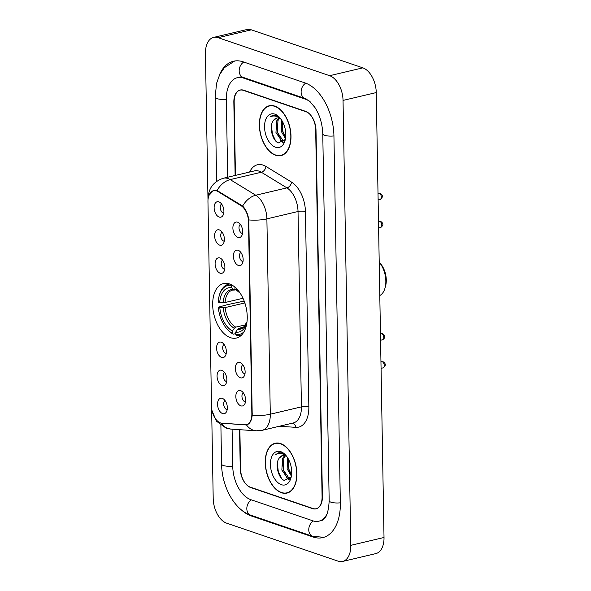 <?xml version="1.0" encoding="UTF-8"?>
<svg xmlns="http://www.w3.org/2000/svg" width="591" height="591" viewBox="0 0 591 591"><rect width="100%" height="100%" fill="white"/><g stroke="black" fill="none" stroke-linecap="round" stroke-linejoin="round"><path stroke-width="0.89" d="M230.431 337.66A27.984 16.489 -103.3 0 0 236.393 338.037A27.984 16.489 -103.3 0 0 246.89 311.871A27.984 16.489 -103.3 0 0 229.493 283.946A27.984 16.489 -103.3 0 0 223.524 283.569A27.984 16.489 -103.3 0 0 213.033 309.736A27.984 16.489 -103.3 0 0 230.431 337.66M240.101 362.571A7.919 4.669 76.7 0 1 240.581 362.771A7.919 4.669 76.7 0 1 244.777 369.102A7.919 4.669 76.7 0 1 243.861 376.63A7.919 4.669 76.7 0 1 240.367 377.775A7.919 4.669 76.7 0 1 235.344 368.503A7.919 4.669 76.7 0 1 240.101 362.571M242.827 364.758A4.75 2.8 -103.3 0 0 241.579 369.427A4.75 2.8 -103.3 0 0 244.467 373.748A4.75 2.8 -103.3 0 0 244.977 373.859M238.143 250.274A7.919 4.669 76.7 0 1 238.624 250.473A7.919 4.669 76.7 0 1 242.812 256.804A7.919 4.669 76.7 0 1 241.896 264.34A7.919 4.669 76.7 0 1 238.409 265.477A7.919 4.669 76.7 0 1 233.386 256.206A7.919 4.669 76.7 0 1 238.143 250.274M240.862 252.46A4.75 2.8 -103.3 0 0 239.614 257.129A4.75 2.8 -103.3 0 0 242.509 261.458A4.75 2.8 -103.3 0 0 243.012 261.562M237.648 222.201A7.919 4.669 76.7 0 1 238.136 222.401A7.919 4.669 76.7 0 1 242.325 228.732A7.919 4.669 76.7 0 1 241.409 236.267A7.919 4.669 76.7 0 1 237.914 237.405A7.919 4.669 76.7 0 1 232.891 228.133A7.919 4.669 76.7 0 1 237.648 222.201M240.374 224.388A4.75 2.8 -103.3 0 0 239.126 229.057A4.75 2.8 -103.3 0 0 242.015 233.386A4.75 2.8 -103.3 0 0 242.524 233.489M240.589 390.644A7.919 4.669 76.7 0 1 241.076 390.843A7.919 4.669 76.7 0 1 245.265 397.174A7.919 4.669 76.7 0 1 244.349 404.709A7.919 4.669 76.7 0 1 240.855 405.847A7.919 4.669 76.7 0 1 235.831 396.576A7.919 4.669 76.7 0 1 240.589 390.644M243.315 392.83A4.75 2.8 -103.3 0 0 242.066 397.499A4.75 2.8 -103.3 0 0 244.955 401.828A4.75 2.8 -103.3 0 0 245.464 401.932M221.824 370.291A7.919 4.669 76.7 0 1 222.305 370.491A7.919 4.669 76.7 0 1 226.501 376.822A7.919 4.669 76.7 0 1 225.585 384.357A7.919 4.669 76.7 0 1 222.09 385.495A7.919 4.669 76.7 0 1 217.067 376.223A7.919 4.669 76.7 0 1 221.824 370.291M224.55 372.478A4.75 2.8 -103.3 0 0 223.302 377.154A4.75 2.8 -103.3 0 0 226.19 381.476A4.75 2.8 -103.3 0 0 226.7 381.579M221.337 342.219A7.919 4.669 76.7 0 1 221.817 342.418A7.919 4.669 76.7 0 1 226.013 348.749A7.919 4.669 76.7 0 1 225.09 356.284A7.919 4.669 76.7 0 1 221.603 357.422A7.919 4.669 76.7 0 1 216.579 348.151A7.919 4.669 76.7 0 1 221.337 342.219M224.055 344.405A4.75 2.8 -103.3 0 0 222.807 349.074A4.75 2.8 -103.3 0 0 225.703 353.403A4.75 2.8 -103.3 0 0 226.213 353.507M219.867 258.001A7.919 4.669 76.7 0 1 220.347 258.201A7.919 4.669 76.7 0 1 224.543 264.524A7.919 4.669 76.7 0 1 223.62 272.059A7.919 4.669 76.7 0 1 220.133 273.197A7.919 4.669 76.7 0 1 215.109 263.933A7.919 4.669 76.7 0 1 219.867 258.001M222.585 260.18A4.75 2.8 -103.3 0 0 221.337 264.857A4.75 2.8 -103.3 0 0 224.233 269.178A4.75 2.8 -103.3 0 0 224.743 269.282M219.379 229.921A7.919 4.669 76.7 0 1 219.859 230.128A7.919 4.669 76.7 0 1 224.048 236.452A7.919 4.669 76.7 0 1 223.132 243.987A7.919 4.669 76.7 0 1 219.638 245.125A7.919 4.669 76.7 0 1 214.614 235.861A7.919 4.669 76.7 0 1 219.379 229.921M222.098 232.108A4.75 2.8 -103.3 0 0 220.849 236.784A4.75 2.8 -103.3 0 0 223.738 241.106A4.75 2.8 -103.3 0 0 224.248 241.209M218.884 201.849A7.919 4.669 76.7 0 1 219.364 202.048A7.919 4.669 76.7 0 1 223.561 208.379A7.919 4.669 76.7 0 1 222.644 215.914A7.919 4.669 76.7 0 1 219.15 217.052A7.919 4.669 76.7 0 1 214.127 207.781A7.919 4.669 76.7 0 1 218.884 201.849M221.61 204.035A4.75 2.8 -103.3 0 0 220.362 208.704A4.75 2.8 -103.3 0 0 223.25 213.033A4.75 2.8 -103.3 0 0 223.76 213.137M222.319 398.364A7.919 4.669 76.7 0 1 222.8 398.57A7.919 4.669 76.7 0 1 226.988 404.894A7.919 4.669 76.7 0 1 226.072 412.429A7.919 4.669 76.7 0 1 222.578 413.567A7.919 4.669 76.7 0 1 217.554 404.303A7.919 4.669 76.7 0 1 222.319 398.364M225.038 400.55A4.75 2.8 -103.3 0 0 223.79 405.227A4.75 2.8 -103.3 0 0 226.678 409.548A4.75 2.8 -103.3 0 0 227.188 409.652M222.098 423.274A14.258 8.4 76.7 0 1 220.576 422.957A14.258 8.4 76.7 0 1 211.534 406.276L207.958 201.553A14.258 8.4 76.7 0 1 213.484 190.679A14.258 8.4 76.7 0 1 218.057 191.595L240.988 205.638A14.258 8.4 76.7 0 1 248.501 221.588L251.855 413.803A14.258 8.4 76.7 0 1 246.329 424.678A14.258 8.4 76.7 0 1 244.814 424.796L222.098 423.274M239.88 429.694L240.567 468.973A15.839 9.33 -103.3 0 0 250.614 487.509L312.565 508.629A15.839 9.33 -103.3 0 0 315.941 508.844A15.839 9.33 -103.3 0 0 322.08 496.765L315.675 129.88A15.839 9.33 -103.3 0 0 305.628 111.344L243.677 90.216A15.839 9.33 -103.3 0 0 240.301 90.002A15.839 9.33 -103.3 0 0 234.162 102.088L235.44 175.394M310.482 102.044A28.508 16.799 -103.3 0 0 305.421 99.177L243.462 78.056A28.508 16.799 -103.3 0 0 237.383 77.672A28.508 16.799 -103.3 0 0 226.331 99.421L227.69 177.226M232.093 429.169L232.736 466.299A28.508 16.799 -103.3 0 0 250.82 499.668L312.779 520.789A28.508 16.799 -103.3 0 0 318.859 521.173A28.508 16.799 -103.3 0 0 327.37 513.284M211.622 407.938L213.203 498.427A21.121 12.441 -103.3 0 0 226.597 523.146L338.118 561.169A21.121 12.441 -103.3 0 0 342.617 561.45A21.121 12.441 -103.3 0 0 350.803 545.345L343.039 100.418A21.121 12.441 -103.3 0 0 329.645 75.7L218.123 37.684A21.121 12.441 -103.3 0 0 213.624 37.396A21.121 12.441 -103.3 0 0 205.439 53.508L207.995 199.928M342.617 561.45L375.832 553.604A21.121 12.441 -103.3 0 0 384.017 537.492L376.253 92.573A21.121 12.441 -103.3 0 0 362.859 67.854L251.338 29.831A21.121 12.441 -103.3 0 0 246.839 29.55L213.624 37.396M241.098 509.649A45.411 26.758 -103.3 0 0 251.109 515.884L313.06 537.005A45.411 26.758 -103.3 0 0 322.745 537.618A45.411 26.758 -103.3 0 0 340.342 502.985L333.937 136.107A45.411 26.758 -103.3 0 0 305.133 82.962L243.182 61.841A45.411 26.758 -103.3 0 0 233.497 61.228A45.411 26.758 -103.3 0 0 218.958 76.165M281.493 492.746A25.605 15.085 -103.3 0 0 286.953 493.093A25.605 15.085 -103.3 0 0 296.556 469.151A25.605 15.085 -103.3 0 0 280.636 443.597A25.605 15.085 -103.3 0 0 275.177 443.25A25.605 15.085 -103.3 0 0 265.573 467.193A25.605 15.085 -103.3 0 0 281.493 492.746M288.113 492.547A25.605 15.085 -103.3 0 0 288.578 492.539M275.605 155.256A25.605 15.085 -103.3 0 0 281.065 155.596A25.605 15.085 -103.3 0 0 290.669 131.653A25.605 15.085 -103.3 0 0 274.749 106.099A25.605 15.085 -103.3 0 0 269.289 105.759A25.605 15.085 -103.3 0 0 259.685 129.702A25.605 15.085 -103.3 0 0 275.605 155.256M282.225 155.056A25.605 15.085 -103.3 0 0 282.69 155.049M208.874 195.488L213.647 190.391L217.037 190.501L242.642 206.052C245.863 209.347 247.917 213.972 248.811 219.918L252.217 415.266C251.537 420.962 249.624 424.168 246.462 424.885L221.093 423.104A18.476 14.694 -86.2 0 0 231.029 429.103L256.339 430.802A18.476 14.694 -86.2 0 1 246.462 424.885L246.831 424.811M239.554 429.672L240.234 468.604A15.839 9.33 -103.3 0 0 250.281 487.147L312.89 508.489A15.839 9.33 -103.3 0 0 316.266 508.703A15.839 9.33 -103.3 0 0 322.405 496.617L316.008 130.242A15.839 9.33 -103.3 0 0 305.961 111.706L243.352 90.364A15.839 9.33 -103.3 0 0 239.976 90.15A15.839 9.33 -103.3 0 0 233.837 102.228L235.115 175.468M270.988 105.523A25.605 15.085 -103.3 0 0 270.567 105.723M276.876 443.014A25.605 15.085 -103.3 0 0 276.455 443.22M280.644 443.848A25.347 14.93 -103.3 0 0 275.236 443.509A25.347 14.93 -103.3 0 0 265.736 467.208A25.347 14.93 -103.3 0 0 281.493 492.495A25.347 14.93 -103.3 0 0 286.894 492.835A25.347 14.93 -103.3 0 0 296.401 469.136A25.347 14.93 -103.3 0 0 280.644 443.848M287.012 456.836A11.938 7.033 -103.3 0 0 285.017 455.735A11.938 7.033 -103.3 0 0 282.476 455.572A11.938 7.033 -103.3 0 0 279.521 457.789L282.683 455.528M290.683 477.986L287.462 478.163L281.855 470.052L282.535 458.387L284.663 455.624M290.358 478.163L288.785 477.853L283.178 469.742L283.857 458.077L285.372 455.868M291.385 476.117L287.13 468.803L287.573 457.67M291.577 474.728L288.452 468.493L288.334 458.971M286.059 455.587L282.106 452.928L278.782 452.713L275.798 454.501C278.228 453.194 280.821 453.142 283.591 454.353L286.724 456.437M281.353 484.694A17.213 10.143 -103.3 0 0 290.971 477.934A17.213 10.143 -103.3 0 0 285.556 455.004A17.213 10.143 -103.3 0 0 280.777 451.65A17.213 10.143 -103.3 0 0 270.434 464.548A17.213 10.143 -103.3 0 0 281.353 484.694M279.521 457.789C274.483 463.3 278.206 478.267 284.234 480.409L291.149 477.011M275.798 454.501L278.937 452.684M281.449 478.252L278.302 471.522L277.334 463.218M289.317 479.744L287.721 478.259M285.246 474.558L283.569 470.273L282.579 462.945M290.521 473.31L288.844 469.025L287.847 461.697M288.903 480.077L286.332 477.528M274.749 106.35A25.347 14.93 -103.3 0 0 269.348 106.011A25.347 14.93 -103.3 0 0 259.841 129.71A25.347 14.93 -103.3 0 0 275.598 155.005A25.347 14.93 -103.3 0 0 281.006 155.344A25.347 14.93 -103.3 0 0 290.506 131.645A25.347 14.93 -103.3 0 0 274.749 106.35M281.124 119.345A11.938 7.033 -103.3 0 0 279.129 118.244A11.938 7.033 -103.3 0 0 276.581 118.082A11.938 7.033 -103.3 0 0 273.626 120.291L276.787 118.037M284.788 140.495L281.575 140.665L275.967 132.554L276.647 120.896L278.775 118.134M284.47 140.673L282.89 140.355L277.282 132.244L277.962 120.586L279.484 118.377M285.49 138.626L281.242 131.313L281.678 120.18M285.682 137.238L282.557 131.003L282.446 121.473M280.171 118.089L276.211 115.43L272.894 115.223L269.91 117.011C272.333 115.703 274.933 115.651 277.696 116.863L280.836 118.946M275.465 147.203A17.213 10.143 -103.3 0 0 285.084 140.444A17.213 10.143 -103.3 0 0 279.669 117.513A17.213 10.143 -103.3 0 0 274.889 114.152A17.213 10.143 -103.3 0 0 264.546 127.05A17.213 10.143 -103.3 0 0 275.465 147.203M273.626 120.291C268.587 125.809 272.318 140.769 278.346 142.919L285.261 139.52M269.91 117.011L273.049 115.186M275.554 140.754L272.407 134.024L271.446 125.72M283.421 142.246L281.826 140.761M279.351 137.068L277.681 132.783L276.684 125.455M284.626 135.819L282.956 131.534L281.959 124.206M283.008 142.586L280.437 140.03M243.544 327.192L239 328.264L237.545 329.357L235.706 332.12A22.702 13.379 -103.3 0 0 246.765 322.797A22.702 13.379 -103.3 0 0 246.994 321.918M235.728 333.612L233.334 334.174L232.485 333.354A25.132 14.805 -103.3 0 1 227.143 329.143A25.132 14.805 -103.3 0 1 218.308 307.194L227.365 304.675L244.194 301.092M229.744 284.035A26.189 15.432 -103.3 0 0 228.503 284.241A26.189 15.432 -103.3 0 0 219.453 294.872L219.231 295.67A25.132 14.805 -103.3 0 0 218.219 302.127L219.726 302.644L225.053 302.518L243.004 298.278M243.943 331.854A25.132 14.805 -103.3 0 1 235.75 334.469L236.592 335.289A26.189 15.432 -103.3 0 0 240.552 335.215A26.189 15.432 -103.3 0 0 241.749 334.838M231.886 285.017L231.65 285.379A25.132 14.805 -103.3 0 0 219.231 295.67M231.65 285.379L231.687 287.721A22.702 13.379 -103.3 0 0 219.726 302.644M240.219 293.247A22.702 13.379 -103.3 0 0 239.621 292.56A22.702 13.379 -103.3 0 0 234.952 288.836L234.923 287.137M235.75 334.469L235.706 332.12M235.942 289.797L233.615 289.597L231.687 287.721M234.952 288.836L240.234 293.276A20.308 11.968 -103.3 0 0 236.873 290.706M235.092 289.996L232.559 290.115A19.533 11.51 -103.3 0 0 225.053 302.518M227.143 329.143L227.698 329.756A26.189 15.432 -103.3 0 0 233.334 334.174M218.308 307.194L219.815 307.704A22.702 13.379 -103.3 0 0 232.448 331.012L232.485 333.354M244.844 302.932L225.141 307.586L219.815 307.704M232.448 331.012L234.287 328.249L235.743 327.155L245.649 324.814M379.799 295.522A19.799 11.665 -103.3 0 0 385.007 288.09A19.799 11.665 -103.3 0 0 379.215 262.219L380.161 263.246A17.161 10.113 -103.3 0 1 385.561 286.103L385.007 288.09M251.855 413.803L252.261 413.707M248.501 221.588L248.907 221.492M240.988 205.638L241.874 205.424M218.057 191.595L218.951 191.388M216.631 181.311L215.161 97.197A8.451 2.371 -1 0 0 226.331 99.251M243.773 62.04A8.451 6.405 108.8 0 0 239.17 70.927A8.451 6.405 108.8 0 0 243.086 77.355L305.045 98.475L309.44 101.105L314.855 107.377C319.775 115.112 322.413 123.947 322.767 133.884L329.172 500.769C328.515 512.944 325.907 519.555 321.349 520.59M305.717 83.168A8.451 6.405 108.8 0 0 301.122 92.056A8.451 6.405 108.8 0 0 305.045 98.475M333.937 135.937A8.451 2.371 179 0 1 322.767 133.884M340.342 502.823A8.451 2.371 179 0 1 329.172 500.769M323.883 537.3L312.683 536.31A8.451 6.405 -71.2 0 1 308.768 529.883A8.451 6.405 -71.2 0 1 313.385 520.981M312.683 536.31L250.732 515.182A8.451 6.405 -71.2 0 1 246.816 508.755A8.451 6.405 -71.2 0 1 251.419 499.875M250.732 515.182C234.243 509.826 221.802 486.142 221.566 464.083A8.451 2.371 -1 0 0 232.736 466.136M251.338 29.831L218.123 37.684M362.859 67.854L329.645 75.7M376.253 92.573L343.039 100.418M384.017 537.492L350.803 545.345M313.001 508.526L312.565 508.629M251.049 487.405L250.614 487.509M314.139 536.754L313.06 537.005M252.098 515.655L251.109 515.884M244.452 77.82L243.462 78.056M306.249 98.985L305.421 99.177M249.638 172.04A26.403 15.558 76.7 0 1 263.135 165.111A26.403 15.558 76.7 0 1 265.972 166.455L291.526 182.102A26.403 15.558 76.7 0 1 305.436 211.644L308.849 406.992A26.403 15.558 76.7 0 1 295.81 427.352L279.373 426.244M217.037 190.501A18.476 12.891 -58.5 0 1 230.202 179.598L261.34 172.24A21.121 12.441 -103.3 0 0 259.072 171.154A21.121 12.441 -103.3 0 0 254.566 170.873L223.428 178.231A21.121 12.441 76.7 0 1 227.934 178.512A21.121 12.441 76.7 0 1 230.202 179.598L255.763 195.237A21.121 12.441 76.7 0 1 266.888 218.869L270.294 414.217A18.476 5.179 179 0 1 252.217 415.266M248.811 219.918A18.476 5.179 -1 0 0 266.888 218.869L298.027 211.512A21.121 12.441 -103.3 0 0 286.901 187.879L261.34 172.24A5.282 3.686 121.5 0 0 265.972 166.455M242.642 206.052A18.476 12.891 -58.5 0 1 255.763 195.237L286.901 187.879A5.282 3.686 121.5 0 0 291.526 182.102M308.849 406.992A5.282 1.478 179 0 0 301.432 406.859L270.294 414.217A21.121 12.441 76.7 0 1 262.108 430.329L293.247 422.971A21.121 12.441 -103.3 0 0 301.432 406.859L298.027 211.512A5.282 1.478 179 0 1 305.436 211.644M243.352 90.364L243.795 90.26M305.961 111.706L306.33 111.618M295.81 427.352A5.282 4.196 93.8 0 0 292.523 423.141M245.42 424.914L248.094 424.279M382.244 361.751A3.169 1.869 -103.3 0 0 381.572 361.707L383.145 361.788C386.086 363.783 386.049 365.814 383.027 367.875A3.169 1.869 -103.3 0 0 384.216 364.913A3.169 1.869 -103.3 0 0 382.244 361.751M381.756 333.679A3.169 1.869 -103.3 0 0 381.084 333.634L382.65 333.708C385.591 335.71 385.554 337.742 382.54 339.803A3.169 1.869 -103.3 0 0 383.729 336.84A3.169 1.869 -103.3 0 0 381.756 333.679M379.799 221.381A3.169 1.869 -103.3 0 0 379.119 221.337L380.693 221.418C383.633 223.42 383.596 225.444 380.582 227.505A3.169 1.869 -103.3 0 0 381.764 224.543A3.169 1.869 -103.3 0 0 379.799 221.381M379.304 193.309A3.169 1.869 -103.3 0 0 378.632 193.264L380.205 193.346C383.145 195.34 383.108 197.372 380.087 199.433A3.169 1.869 -103.3 0 0 381.276 196.471A3.169 1.869 -103.3 0 0 379.304 193.309M239 328.264A19.533 11.51 -103.3 0 0 241.542 328.145L243.551 327.185L246.994 321.881A20.308 11.968 -103.3 0 1 237.545 329.357M233.615 289.597A20.308 11.968 -103.3 0 0 223.102 302.703M223.191 307.771A20.308 11.968 -103.3 0 0 234.287 328.249M225.141 307.586A19.533 11.51 -103.3 0 0 235.743 327.155M246.329 424.678L248.139 424.249M213.484 190.679L215.368 190.228M221.566 464.083L220.894 425.461M234.664 60.999L224.321 67.721L219.726 74.532L216.565 83.383L215.161 97.197M239.88 77.081L243.086 77.355M241.741 76.645L237.383 77.672M212.11 410.989L216.469 421.198L226.021 428.098L231.029 429.103M223.428 178.231C213.432 181.614 208.35 188.389 208.18 198.554M256.339 430.802L262.108 430.329M239.976 90.15L241.135 89.876M316.266 508.703L316.746 508.585M277.342 443.006L275.236 443.509M290.565 478.193L289.716 478.392M288.999 492.34L286.894 492.835M271.454 105.516L269.348 106.011M284.677 140.695L283.828 140.902M283.104 154.842L281.006 155.344M381.572 361.707L380.951 361.855M383.027 367.875L381.069 368.333M381.084 333.634L380.464 333.782M382.54 339.803L380.574 340.261M379.119 221.337L378.506 221.485M380.582 227.505L378.617 227.971M378.632 193.264L378.011 193.412M380.087 199.433L378.129 199.891M229.596 283.983L228.503 284.241M241.638 334.957L240.552 335.215"/></g></svg>
